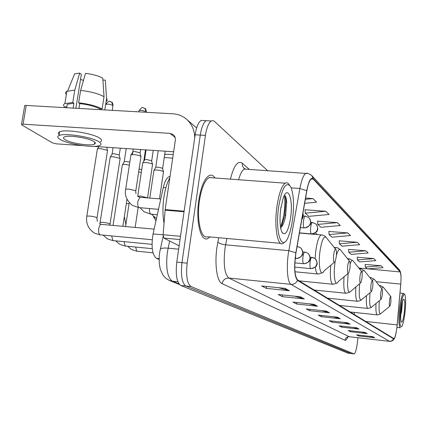 <?xml version="1.0" encoding="UTF-8"?>
<svg xmlns="http://www.w3.org/2000/svg" width="427" height="427" viewBox="0 0 427 427"><rect width="100%" height="100%" fill="white"/><g stroke="black" fill="none" stroke-linecap="round" stroke-linejoin="round"><path stroke-width="0.64" d="M159.068 259.493L156.453 258.324C152.145 254.657 151.03 246.523 153.09 233.916L163.285 187.506C164.737 181.331 166.727 177.696 169.241 176.607L170.026 176.452M204.095 120.569L201.112 120.393C198.374 122.282 196.388 127.075 195.155 134.772L176.778 262.141C175.438 274.78 176.773 282.551 180.781 285.466L347.989 353.177L350.989 353.54M267.665 170.725L214.461 121.391L212.913 120.601L211.274 120.985C208.595 122.885 206.647 127.694 205.424 135.418L187.17 263.165C185.825 275.842 187.111 283.629 191.018 286.544L353.908 353.876L350.946 353.524L185.894 286.005L350.946 353.524L347.989 353.177M187.17 263.165L181.966 262.653C180.626 275.308 181.934 283.09 185.894 286.005C181.934 283.09 180.626 275.308 181.966 262.653L200.284 135.092L181.966 262.653L176.778 262.141M201.112 120.393L206.188 120.692C203.476 122.581 201.512 127.385 200.284 135.092C201.512 127.385 203.476 122.581 206.188 120.692L209.134 120.862M215.043 177.984C213.308 175.406 211.354 174.611 209.177 175.582C204.458 178.433 200.994 186.69 198.785 200.354C195.609 221.079 200.626 241.821 207.543 238.704L210.132 236.948L207.543 238.704C200.626 241.821 195.609 221.079 198.785 200.354C200.994 186.69 204.458 178.433 209.177 175.582C211.354 174.611 213.308 175.406 215.043 177.984M210.073 177.616L209.854 177.301L210.073 177.616M396.939 327.098C396.059 334.026 395.044 337.864 393.886 338.616L297.566 279.898C294.523 276.077 293.984 267.099 295.948 252.96L306.832 190.922C308.091 184.144 309.644 180.103 311.486 178.812L313.263 179.137L400.211 271.951C401.081 273.435 401.257 277.486 400.75 284.104L396.939 327.098M396.982 327.13L400.798 284.094L401.086 276.728L400.248 271.636L313.327 178.651C310.883 176.885 308.689 180.915 306.735 190.725L295.842 252.789C293.824 267.286 294.379 276.493 297.502 280.406L393.635 338.889C394.399 339.134 395.215 337.175 396.08 333.007L396.982 327.13M285.108 288.369L261.639 285.957L266.347 288.38L289.469 290.771L285.108 288.369M278.676 287.707L289.469 290.771M266.603 286.464L266.347 288.38M300.432 296.808L278.196 294.481L282.391 296.642L304.312 298.948L300.432 296.808M294.678 296.205L304.312 298.948M282.61 294.945L282.391 296.642M314.101 304.339L292.975 302.092L296.738 304.029L317.581 306.255L314.101 304.339M308.934 303.789L317.581 306.255M296.93 302.513L296.738 304.029M326.377 311.102L306.26 308.934L309.65 310.68L329.516 312.831L326.377 311.102M321.702 310.6L329.516 312.831M309.826 309.319L309.65 310.68M372.792 336.668L356.545 334.832L358.712 335.948L374.789 337.768L372.792 336.668M369.766 336.327L374.789 337.768M358.813 335.088L358.712 335.948M365.085 332.425L348.186 330.525L350.535 331.736L367.252 333.615L365.085 332.425M361.808 332.057L367.252 333.615M350.647 330.802L350.535 331.736M356.694 327.803L339.091 325.838L341.648 327.157L359.054 329.1L356.694 327.803M353.134 327.402L359.054 329.1M341.771 326.137L341.648 327.157M347.525 322.748L329.153 320.725L331.955 322.166L350.108 324.173L347.525 322.748M343.644 322.321L350.108 324.173M332.089 321.051L331.955 322.166M337.463 317.208L318.259 315.115L321.334 316.695L340.303 318.772L337.463 317.208M333.215 316.743L340.303 318.772M321.488 315.468L321.334 316.695M353.908 353.876L354.079 353.908C355.344 353.284 356.401 349.83 357.25 343.554L357.943 337.752M325.796 211.253L305.23 213.185L308.78 216.366L329.068 214.477L325.796 211.253L305.075 209.753M304.654 203.337L316.599 202.184L312.954 198.598L305.588 198.021M357.26 242.264L339.38 243.801L342.022 246.176L359.699 244.666L357.26 242.264L339.225 240.823M365.912 250.793L348.774 252.229L351.197 254.396L368.143 252.987L365.912 250.793L348.624 249.373M373.838 258.602L357.383 259.947L359.609 261.943L375.883 260.619L373.838 258.602L357.234 257.209M381.124 265.781L365.304 267.046L367.353 268.887L383.008 267.644L381.124 265.781L365.154 264.414M337.341 222.632L317.757 224.415L320.955 227.287L340.292 225.541L337.341 222.632L317.603 221.149M347.781 232.923L329.084 234.572L331.987 237.177L350.455 235.555L347.781 232.923L328.929 231.455M329.084 234.572L328.923 231.295M339.38 243.801L339.214 240.668M348.774 252.229L348.613 249.224M357.383 259.947L357.228 257.065M365.304 267.046L365.149 264.281M317.757 224.415L317.592 220.978M305.23 213.185L305.065 209.577M312.954 198.598L305.358 199.334M400.505 308.758C399.346 321.857 399.779 327.787 401.812 326.559C403.061 324.328 404.118 319.636 404.983 312.479C405.928 303.17 405.863 297.187 404.785 294.534C403.312 293.589 401.887 298.329 400.505 308.758M404.631 294.347L403.558 293.381C402.095 294.379 400.782 299.45 399.624 308.588C398.508 320.287 398.754 326.682 400.366 327.776M404.353 311.956C405.186 302.684 404.865 298.484 403.403 299.364C402.528 300.934 401.786 304.248 401.166 309.308C400.494 315.953 400.537 320.218 401.295 322.102C402.362 322.78 403.382 319.396 404.353 311.956M400.243 316.957L401.626 311.432L402.469 301.862M389.483 300.795C389.136 304.803 389.301 306.57 389.984 306.1L390.935 301.985L390.844 296.6C390.363 296.253 389.91 297.651 389.483 300.795M380.692 293.552C380.324 297.859 380.526 299.722 381.3 299.135L382.298 294.876C382.597 291.993 382.555 290.093 382.181 289.186C381.647 288.78 381.151 290.232 380.692 293.552M370.914 285.498C370.524 290.152 370.769 292.111 371.655 291.379L372.707 286.976C373.022 283.955 372.968 281.943 372.552 280.95C371.954 280.464 371.41 281.98 370.914 285.498M359.972 276.488C359.555 281.542 359.86 283.613 360.884 282.69L361.984 278.142C362.315 274.972 362.245 272.837 361.786 271.743C361.114 271.156 360.511 272.741 359.972 276.488M164.689 154.526L165.548 154.238L173.25 154.473M172.705 158.187L164.251 157.499M347.642 266.331C347.204 271.876 347.583 274.059 348.774 272.885L349.916 268.204C350.268 264.868 350.183 262.594 349.67 261.383C348.912 260.673 348.235 262.322 347.642 266.331M333.647 254.807C333.188 260.94 333.663 263.24 335.067 261.719L336.236 256.937C336.609 253.43 336.508 250.996 335.932 249.64C335.067 248.776 334.304 250.494 333.647 254.807M138.658 171.937L141.284 172.503M139.095 169.044L141.711 169.69M122.309 165.089L122.586 164.539L125.25 164.422L129.365 165.089M124.124 161.993L124.353 161.614L126.28 161.529L129.808 162.169M110.155 157.451L110.465 156.842L113.118 156.725L119.838 158.337L120.179 158.961M112.023 154.264L112.274 153.848L114.19 153.763L119.042 154.932L120.062 158.508M97.297 149.37L97.639 148.697L100.276 148.58L107.236 150.267L107.599 150.95M106.707 147.251L107.476 150.443M153.875 170.667L154.136 170.133L156.933 170.01C161.118 170.49 163.327 171.168 163.562 172.038M155.668 167.581L155.882 167.219L157.899 167.122L162.49 168.222L163.466 171.659M142.682 163.231L142.976 162.644L145.767 162.516C150.117 163.018 152.407 163.733 152.631 164.667M144.523 160.061L144.764 159.661L146.781 159.565L151.521 160.712L152.519 164.24M130.849 155.369L131.174 154.723L133.955 154.59C138.492 155.118 140.862 155.876 141.065 156.869M132.744 152.108L133.01 151.665L135.017 151.569L139.928 152.77L140.947 156.394M180.039 239.568L163.872 238.079L179.132 245.84M194.707 137.91C194.611 130 191.734 123.649 186.071 118.845C182.249 115.802 177.845 114.116 172.866 113.801L26.223 105.442L23.09 124.182L169.973 133.368L173.084 134.505C174.856 135.946 175.604 137.884 175.326 140.323L165.158 209.582L184.133 211.178M24.622 106.051L24.702 105.565L26.223 105.442M23.09 124.182L21.569 124.284L21.734 124.903L52.436 142.874L56.535 143.856L82.646 145.623M93.513 146.354L173.645 151.777M163.872 238.079L163.103 234.711L165.158 209.582M65.08 139.656C70.535 143.242 90.513 146.306 94.442 144.166C95.765 143.541 95.589 142.677 93.924 141.572C88.955 138.028 68.533 134.783 64.456 136.907C62.999 137.569 63.207 138.487 65.08 139.656M80.548 79.347L83.473 80.431M104.028 96.667C98.226 93.609 90.423 91.522 80.618 90.401L85.496 73.364C92.627 74.234 98.391 75.825 102.784 78.141L104.028 96.667L102.101 108.933L99.742 108.8L99.608 109.622M99.742 108.8C94.698 106.302 88.031 104.562 79.737 103.574L78.627 102.795L80.618 90.401M78.952 108.447L79.737 103.574M75.899 108.271L81.349 74.362L79.689 73.092L74.778 90.097L72.782 102.475L73.903 103.249L73.118 108.116M73.903 103.249L67.258 104.225L66.687 107.748M100.42 141.759C102.186 140.899 101.962 139.714 99.747 138.209C93.129 133.341 65.256 128.874 59.668 131.815C58.061 132.525 57.907 133.48 59.204 134.686M99.165 141.919C92.531 137.11 64.648 132.653 59.065 135.535C57.047 136.448 57.335 137.707 59.94 139.319C67.471 144.203 94.532 148.324 99.843 145.415C101.61 144.566 101.386 143.403 99.165 141.919M102.101 108.933C96.272 105.971 88.448 103.926 78.627 102.795M72.782 102.475L64.877 103.574C63.26 104.396 63.132 105.469 64.482 106.798L66.793 106.931M104.796 109.92L106.574 98.589L105.33 80.159L102.918 80.041M106.633 101.274L107.273 100.046L106.574 98.589M74.778 90.097L66.868 91.298C65.294 92.136 65.117 93.219 66.34 94.554M105.453 81.957L105.33 80.159M79.689 73.092L74.618 73.86L67.626 90.978M73.327 77.02L73.439 76.732M94.671 142.714L95.168 142.693M278.553 207.442C274.807 233.745 282.37 253.355 288.625 235.971C290.371 231.498 291.694 225.872 292.591 219.104C294.251 204.352 293.595 193.511 290.632 186.583C285.951 180.947 281.927 187.896 278.553 207.442M289.341 184.859C288.134 182.863 286.768 182.308 285.241 183.188C281.59 185.975 278.799 193.927 276.867 207.047C274.075 226.913 277.518 246.673 282.85 243.539L284.579 242.13M212.806 177.819L209.193 177.552C204.763 180.215 201.507 187.96 199.436 200.786C196.457 220.209 201.16 239.675 207.666 236.723L280.571 243.331M169.839 177.728C167.112 182.671 165.137 189.193 163.899 197.285C162.58 206.716 162.623 215.384 164.032 223.284M281.014 206.881L280.245 213.228M290.654 217.492C293.317 199.169 287.915 184.245 283.165 198.133L280.672 209.198C279.514 219.393 279.898 227.004 281.831 232.037C285.311 236.617 288.252 231.77 290.654 217.492M280.245 228.077C282.455 226.7 284.227 222.782 285.556 216.324L286.666 202.425C286.362 198.059 285.626 195.657 284.462 195.208M282.231 232.795L283.16 233.297L282.05 232.475M284.174 195.753C285.828 201.645 284.414 218.117 280.47 226.742M285.188 195.79L285.855 200.962L284.692 215.608L281.286 227.281M165.9 187.709L163.285 187.506M163.098 234.829L153.09 233.916M159.084 258.581L156.453 258.324M169.631 241.009L167.331 252.469C165.681 267.996 167.373 277.571 172.407 281.201L177.888 281.772M178.651 249.181L168.099 248.178C164.416 247.857 161.86 248.087 160.429 248.872L159.97 250.846M180.781 285.466L191.018 286.544M195.155 134.772L205.424 135.418M163.13 236.387L159.682 252.384L159.196 256.333L159.308 264.11L160.381 269.48L163.071 275.239L165.831 278.292L169.263 280.39L172.407 281.201L178.972 283.875M347.824 336.866C346.799 339.46 345.843 340.586 344.952 340.239L222.099 283.635C222.974 279.92 225.242 278.057 228.904 278.046L349.307 336.743L389.563 341.36M222.099 283.635C217.055 281.783 214.445 264.404 216.921 247.479L218.704 237.727M295.842 252.789L288.833 250.665L225.632 244.826L224.912 249.128C223.289 264.724 224.618 274.364 228.904 278.046L290.984 284.35C287.307 282.765 286.117 265.279 288.833 250.665L299.882 188.499C301.473 180.077 303.432 175.054 305.759 173.431L307.509 173.394M244.068 168.473L244.788 169.097M312.073 175.881L399.133 269.528L400.248 271.636M313.327 178.651L311.667 175.444C308.507 173.431 306.538 172.764 305.759 173.431L244.42 169.071C242.21 170.224 240.273 173.778 238.602 179.73M306.735 190.725L299.882 188.499L291.214 187.848M297.502 280.406C296.135 283.154 293.963 284.467 290.984 284.35L389.493 341.322L391.97 340.799L393.635 338.889M394.313 338.579C393.481 340.356 391.959 341.29 389.755 341.381L349.307 336.743C346.927 336.716 345.475 337.88 344.952 340.239M230.42 179.121C233.841 165.617 237.764 160.301 242.2 163.162L249.341 169.423M246.843 169.247L244.42 169.071L242.515 166.044L242.2 163.162M226.886 238.469L225.632 244.826C221.859 244.356 219.259 243.443 217.834 242.082M245.562 169.151L244.159 168.334L245.066 169.119M313.263 179.137L311.224 178.988M397.158 324.899L365.624 321.451M400.75 284.104L376.155 281.687M354.191 314.469L354.367 312.436M400.211 271.951L367.748 268.855M367.268 268.807L358.787 268.001M317.325 234.594L315.243 232.822M336.94 317.154L339.646 318.643M347.023 322.695L349.483 324.045M356.209 327.749L358.456 328.982M364.621 332.371L366.676 333.503M372.349 336.62L374.233 337.656M325.828 311.043L328.827 312.692M313.525 304.28L316.861 306.111M299.818 296.744L303.554 298.799M284.467 288.3L288.668 290.611M379.331 300.757C378.658 310.749 379.235 314.977 381.055 313.429L389.728 306.308M375.995 303.501C375.675 310.819 376.15 314.619 377.415 314.912L380.382 314.021M380.34 285.551L379.55 285.914M390.78 296.519L383.2 287.104L382.496 287.216L381.701 288.593M370.017 292.735C369.211 303.928 369.867 308.614 371.997 306.794L380.985 299.391M366.467 295.665C366.072 303.853 366.612 308.123 368.085 308.465L371.18 307.531M371.138 277.566L370.198 278.014M382.101 289.09L374.399 279.498C373.849 278.655 373.198 279.103 372.456 280.833L364.396 270.782C363.719 269.752 362.934 270.328 362.032 272.522M359.667 283.699C358.68 296.322 359.443 301.553 361.957 299.386L371.266 291.7M355.878 286.832C355.376 296.066 355.995 300.891 357.725 301.302L360.954 300.314M360.911 268.695L359.785 269.24M348.112 273.435L347.514 285.455L348.122 290.237L348.848 291.903L349.761 292.18L360.393 283.101M344.039 276.808C343.388 287.291 344.093 292.789 346.153 293.296L349.516 292.244M349.483 258.778L348.117 259.445M361.664 271.593L353.225 261.052C352.318 259.696 351.282 260.651 350.119 263.923M153.912 217.637L154.852 217.637M335.152 261.537L334.864 263.635C333.161 276.52 335.318 287.494 338.232 281.623L348.138 273.408M330.717 265.322C329.852 277.32 330.663 283.64 333.145 284.281L336.647 283.165M336.62 247.617L335.958 247.585L334.96 248.423M349.516 261.191L340.661 250.121C339.348 248.263 337.922 250.041 336.38 255.458M126.296 203.743L129.077 203.604M335.734 249.389L326.436 237.754C323.954 235.208 321.771 239.905 319.892 251.839C317.976 266.069 320.746 277.956 324.098 270.814L334.229 262.413M322.033 234.967L321.179 234.93C318.889 236.339 317.069 241.773 315.729 251.22L315.115 258.634M315.302 266.971C315.863 271.978 316.903 274.337 318.425 274.054L322.054 272.869M312.025 257.3L311.758 257.278C311.064 257.695 310.514 259.29 310.119 262.066C309.762 265.551 309.938 267.724 310.653 268.588L310.952 268.636C315.083 267.569 316.983 266.309 316.653 264.868C317.635 264.217 317.229 262.242 315.436 258.943M310.653 268.588C314.064 268.572 316.151 266.875 316.919 263.486L316.786 261.361L315.879 259.461L314.683 258.292L312.078 257.337M135.653 247.094L136.789 251.177L153.005 252.811M304.963 252.074L304.664 252.053C303.939 252.49 303.367 254.124 302.962 256.947C302.594 260.534 302.786 262.781 303.544 263.689L303.875 263.737C307.963 262.717 309.89 261.473 309.65 260.006C310.696 259.12 310.322 257.059 308.529 253.825M303.544 263.689C307.045 263.667 309.196 261.916 309.986 258.431L309.853 256.243L308.924 254.295L307.691 253.094L305.022 252.111M123.995 241.698L125.196 246.027L152.242 248.679M295.356 256.942L296.007 258.49L296.375 258.543C305.615 256.259 302.652 251.289 301.227 248.423M296.007 258.49C299.605 258.463 301.82 256.659 302.636 253.072L302.503 250.82L301.547 248.813L300.282 247.58L297.539 246.576M122.41 110.908L122.741 110.94M100.025 222.75L100.083 222.387C103.03 222.173 106.264 222.632 109.776 223.764L109.952 225.157M111.666 235.982L112.947 240.582L151.996 244.335M297.48 246.539L297.069 246.55M109.979 101.535L111.634 102.117L112.877 105.368L112.338 110.347M86.756 216.5L86.825 216.094C89.857 215.881 93.171 216.361 96.769 217.535L97.409 221.367M101.674 224.41L101.098 224.356C99.987 224.741 99.203 226.177 98.744 228.669C98.391 231.754 98.797 233.804 99.971 234.818L152.199 239.744M111.634 102.117C109.109 101.893 110.31 99.107 105.811 104.284L109.232 104.193L112.877 105.368M312.623 222.483L312.302 222.462C311.63 222.899 311.102 224.447 310.723 227.111C310.36 230.628 310.541 232.875 311.262 233.852L311.635 233.921C315.772 232.768 317.661 231.509 317.293 230.158C318.094 229.459 317.88 227.671 316.653 224.794M311.262 233.852C314.704 233.809 316.813 232.08 317.592 228.675L317.389 226.31L315.969 224.004L312.302 222.462L310.685 222.323M305.508 216.179L305.145 216.158C304.44 216.622 303.896 218.202 303.506 220.908C303.133 224.527 303.33 226.849 304.093 227.879L304.51 227.949C314 224.97 310.119 221.127 309.708 218.645M304.093 227.879C307.632 227.826 309.805 226.043 310.605 222.536L310.269 219.729L308.646 217.471L305.145 216.158L303.261 216.003M137.649 196.217L140.729 196.057L147.699 197.914M149.573 208.595C149.354 211.338 149.712 213.164 150.635 214.071L157.301 214.738M143.221 107.791L144.956 108.421L146.242 112.28M301.884 219.142L303.197 216.03L302.908 213.286M125.618 189.668L125.693 189.198L128.714 189.07L135.679 190.688L135.941 193.719M140.483 197.327L139.907 197.279L137.83 201.411C137.483 204.458 137.841 206.524 138.898 207.597L158.486 209.347M139.026 111.041L139.101 110.566L139.698 110.369L141.876 110.358L146.151 111.607M169.973 133.368L175.118 137.425M184.048 211.771L165.094 210.175M163.103 234.711L180.509 236.302M169.994 176.661L169.241 176.607M179.511 284.553L169.594 280.523M400.601 272.346L399.544 269.997M353.951 353.892L351.122 353.556M211.274 120.985L206.188 120.692M349.366 336.77L347.925 336.839M314.795 234.375L313.845 233.569M396.95 327.397L400.163 327.749M400.014 293.023L403.558 293.381M350.119 311.982L377.18 314.886M379.171 285.439L380.067 285.524L383.249 287.147M339.385 305.428L367.796 308.438M369.734 277.438L370.807 277.539L374.207 279.253M327.461 298.147L357.362 301.265M359.224 268.546L360.505 268.668L364.396 270.782M314.139 290.018L345.689 293.248M347.45 258.607L348.966 258.746L352.932 260.673M165.548 154.238L164.63 154.91M299.151 280.87L332.548 284.222M334.16 247.42L337.89 247.916L340.298 249.64M153.469 216.494L155.951 220.898M294.956 271.753L317.64 273.979M299.444 233.035L322.257 234.994L324.333 235.731L325.972 237.129M125.896 224.575L124.342 216.606M127.694 246.336L131.473 249.507L136.971 251.268M294.742 267.072L310.696 268.615M125.591 226.561L129.216 202.66M310.05 257.118L314.683 258.292M135.145 227.42L138.124 207.602M145.479 149.872L143.75 161.358M115.776 240.924L119.806 244.351L125.389 246.117M294.838 262.872L303.581 263.71M113.059 225.435L122.384 164.619M126.211 148.569L124.204 161.678M302.716 251.877L304.664 252.053L307.691 253.094M122.864 226.315L126.99 199.19M124.353 161.614L122.586 164.539M132.776 152.145L132.407 154.558M103.169 235.192L107.471 238.896L113.144 240.679M295.185 258.431L296.039 258.511M99.891 223.935L110.235 156.928M113.075 147.678L112.109 153.917M297.08 246.512L300.282 247.58M110.059 223.929L120.035 159.068M112.274 153.848L110.465 156.842M120.307 148.169L119.24 155.092M121.22 110.855L123.019 110.956M113.096 105.576C112.813 103.43 112.381 102.32 111.799 102.245M97.388 148.788L86.825 216.094C85.752 223.289 88.282 228.963 94.415 233.121L100.18 234.919M99.646 223.812L101.098 224.356L154.142 229.128M97.068 217.706L107.439 151.062M98.845 146.717L97.639 148.697M151.553 214.247L156.442 218.645M159.49 198.87L163.44 172.14M158.203 150.731L155.738 167.283M299.471 232.859L311.32 233.895M149.786 198.085L153.944 170.218M155.882 167.219L154.136 170.133M165.18 151.206L162.644 168.355M140.099 207.8L144.07 211.797L150.843 214.189M147.577 197.701L152.492 164.774M146.082 149.914L144.604 159.73M300.4 227.596L304.152 227.917M142.757 162.735L137.702 196.265M144.764 159.661L142.976 162.644M153.25 150.4L151.686 160.851M146.333 111.789C145.975 109.499 145.516 108.378 144.956 108.421C141.999 107.887 143.269 105.656 139.101 110.566L138.903 111.863M301.841 219.366C303.271 217.775 303.629 215.742 302.914 213.26M130.929 154.82L125.693 189.198C124.428 195.064 126.605 200.434 132.221 205.307L139.117 207.725M135.807 190.789L140.915 156.987M133.24 149.044L132.834 151.74M138.049 196.521L139.907 197.279L160.765 198.977M133.01 151.665L131.174 154.723M140.606 149.541L140.099 152.914M187.095 119.731L196.644 127.967M21.569 124.284L24.702 105.565M94.751 142.196L94.442 144.166M59.668 131.815L59.065 135.535M66.868 91.298L64.877 103.574M209.193 177.552L285.241 183.188M285.791 215.037L284.692 215.608M286.666 202.425L285.855 200.962"/></g></svg>
